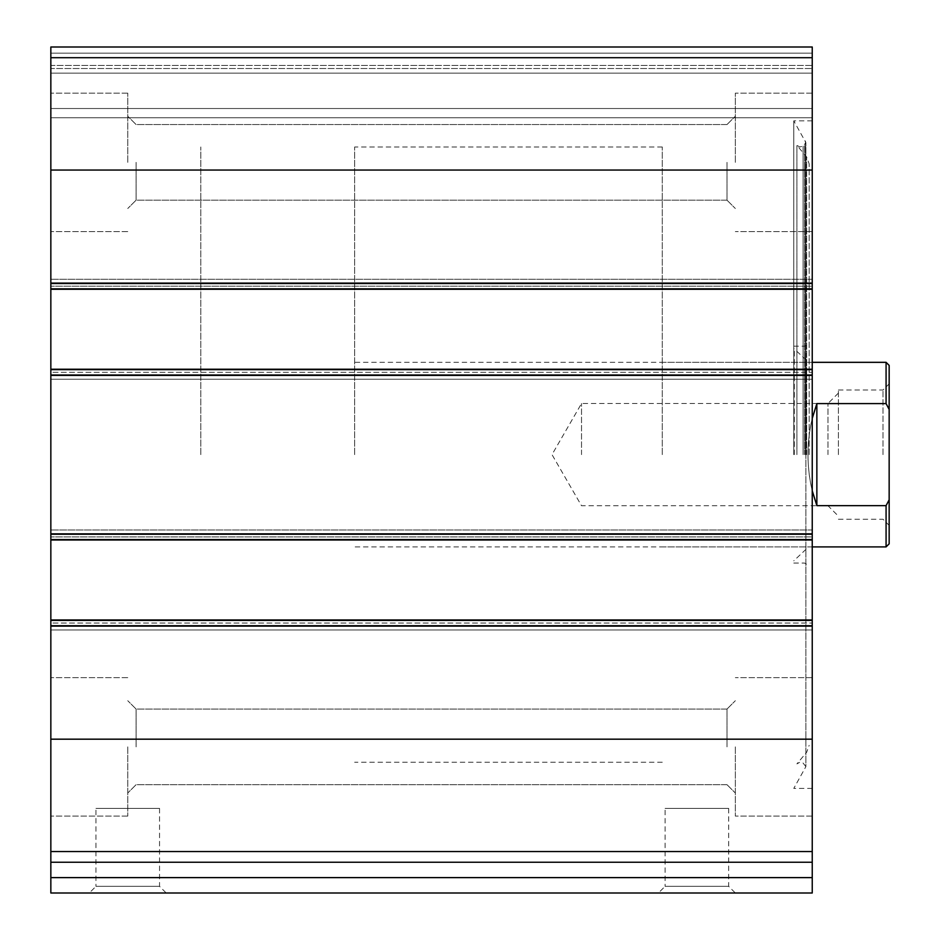 <?xml version="1.0" encoding="UTF-8"?>
<svg xmlns="http://www.w3.org/2000/svg" width="940" height="940" viewBox="0 0 940 940"><rect width="100%" height="100%" fill="white"/><g stroke="black" fill="none" stroke-linecap="round" stroke-linejoin="round"><path stroke-width="0.7" stroke-dasharray="4.7 3.53" d="M812.242 57.704L812.242 289.262L812.242 286.183L812.242 289.262L50.842 289.262L50.842 47L50.842 68.538L50.842 47L812.242 47L50.842 47L812.242 47L50.842 47L812.242 47L812.242 73.144L812.242 47L812.242 57.704L50.842 57.704M812.242 369.244L812.242 539.983L812.242 536.916L812.242 539.983L50.842 539.983L50.842 279.262L50.842 289.262L812.242 289.262L812.242 288.498L812.242 379.243L812.242 369.244L812.242 372.322L812.242 369.244L50.842 369.244M50.842 862.239L812.242 862.239L50.842 862.239L50.842 893L812.242 893L812.242 862.239L50.842 862.239L50.842 529.984L50.842 539.983L812.242 539.983L812.242 539.219L812.242 629.976L812.242 619.977L812.242 623.044L812.242 619.977L50.842 619.977M812.242 862.239L812.242 619.977M89.3 893L166.204 893L89.3 893L95.962 886.338L159.553 886.338L95.962 886.338L95.962 808.4L159.553 808.4L95.962 808.4M658.423 893L735.339 893L658.423 893L665.085 886.338L728.676 886.338L665.085 886.338L665.085 808.4L728.676 808.4L665.085 808.4M812.242 454.619L812.242 120.837L812.242 454.619M812.242 162.362L812.242 93.142L812.242 162.362M812.242 746.877L812.242 816.096L812.242 746.877M812.242 529.984L812.242 539.219L812.242 529.984L812.242 534.601L812.242 529.984L50.842 529.984L812.242 529.984M812.242 536.916L812.242 534.601L812.242 536.916L50.842 536.916L812.242 536.916M812.242 279.262L812.242 288.498L812.242 279.262L812.242 283.88L812.242 279.262L50.842 279.262L812.242 279.262M812.242 286.183L812.242 283.88L812.242 286.183L50.842 286.183L812.242 286.183M812.242 108.523L812.242 68.538L812.242 117.758L812.242 108.523L50.842 108.523L50.842 117.758L50.842 68.538L50.842 108.523L812.242 108.523M812.242 65.459L812.242 68.538L812.242 65.459L50.842 65.459L50.842 68.538L50.842 53.157L50.842 65.459L812.242 65.459M50.842 162.362L50.842 93.142L50.842 162.362M50.842 746.877L50.842 816.096L50.842 746.877M50.842 623.044L50.842 629.976L50.842 623.044L812.242 623.044L50.842 623.044M50.842 372.322L50.842 379.243L50.842 372.322L812.242 372.322L50.842 372.322M50.842 68.538L50.842 73.144L50.842 68.538L812.242 68.538L50.842 68.538M812.242 629.976L50.842 629.976L812.242 629.976M812.242 379.243L50.842 379.243L812.242 379.243M812.242 117.758L50.842 117.758L812.242 117.758M812.242 289.262L50.842 289.262M812.242 539.983L50.842 539.983M735.339 746.877L735.339 816.096L735.339 746.877M727.008 746.877L727.008 709.054L727.008 746.877M136.089 746.877L136.089 709.054L136.089 746.877M127.758 746.877L127.758 816.096L127.758 746.877M735.339 162.362L735.339 93.142L735.339 162.362M727.008 162.362L727.008 200.185L727.008 162.362M136.089 162.362L136.089 200.185L136.089 162.362M127.758 162.362L127.758 93.142L127.758 162.362M793.783 454.619L793.783 120.837L793.783 454.619M796.909 454.619L796.909 145.359L796.909 454.619M809.164 454.619L809.164 163.877L809.164 454.619M804.558 454.619L804.57 145.136L804.57 454.619M806.097 454.619L806.097 360.02L806.097 454.619M200.819 454.619L200.819 146.981L200.819 454.619M662.277 454.619L662.277 146.981L662.277 454.619M889.158 365.402L889.158 543.837M889.158 454.619L889.158 383.861L889.158 454.619M886.079 362.323L886.079 403.601L889.158 409.405M889.158 499.833L886.079 505.638L886.079 546.904M354.639 454.619L354.639 146.981L354.639 454.619M886.079 505.638L816.86 505.638C811.02 490.128 808.059 473.126 807.977 454.619C808.059 436.113 811.02 419.099 816.86 403.601L886.079 403.601M812.242 418.429C806.591 442.552 806.591 466.675 812.242 490.798M816.86 505.638L816.86 403.601M883.001 454.619L883.001 390.018L883.001 454.619M838.398 454.619L838.398 390.018L838.398 454.619M827.987 454.619L827.987 403.495L827.987 454.619M581.519 454.619L581.519 403.495L581.519 454.619M812.242 170.058L50.842 170.058M812.242 283.116L50.842 283.116M812.242 375.401L50.842 375.401M812.242 533.838L50.842 533.838M812.242 739.181L50.842 739.181M812.242 851.534L50.842 851.534M812.242 626.122L50.842 626.122M812.242 877.619L50.842 877.619M812.242 625.359L50.842 625.359L812.242 625.359M812.242 620.741L50.842 620.741L812.242 620.741M812.242 539.219L50.842 539.219L812.242 539.219M812.242 534.601L50.842 534.601L812.242 534.601M812.242 374.637L50.842 374.637L812.242 374.637M812.242 370.019L50.842 370.019L812.242 370.019M812.242 288.498L50.842 288.498L812.242 288.498M812.242 283.88L50.842 283.88L812.242 283.88M812.242 53.157L50.842 53.157L812.242 53.157M812.242 73.144L50.842 73.144L812.242 73.144M805.474 454.619L805.474 141.071L805.474 454.619M803.089 454.619L803.089 146.17L803.089 454.619M806.649 454.619L806.649 156.957L806.649 454.619M794.3 454.619L794.3 349.562L794.3 454.619M728.676 808.4L728.676 886.338L735.339 893M159.553 808.4L159.553 886.338L166.204 893M812.242 677.658L735.339 677.658L812.242 677.658M812.242 816.096L735.339 816.096L812.242 816.096M727.008 784.689L735.339 793.019L727.008 784.689L136.089 784.689L127.758 793.019L136.089 784.689L727.008 784.689M727.008 709.054L735.339 700.723L727.008 709.054L136.089 709.054L127.758 700.723L136.089 709.054L727.008 709.054M127.758 677.658L50.842 677.658L127.758 677.658M127.758 816.096L50.842 816.096L127.758 816.096M812.242 93.142L735.339 93.142L812.242 93.142M812.242 231.581L735.339 231.581L812.242 231.581M727.008 200.185L735.339 208.504L727.008 200.185L136.089 200.185L127.758 208.504L136.089 200.185L727.008 200.185M727.008 124.55L735.339 116.219L727.008 124.55L136.089 124.55L127.758 116.219L136.089 124.55L727.008 124.55M127.758 93.142L50.842 93.142L127.758 93.142M127.758 231.581L50.842 231.581L127.758 231.581M812.242 120.837L793.783 120.837L805.886 142.61L803.089 146.17L799.811 146.957L796.909 145.359L806.649 156.957L809.164 163.877M812.242 788.402L793.783 788.402L805.886 766.629L805.886 142.61L805.886 766.629L803.089 763.068L799.811 762.281L796.909 763.879L806.649 752.27L809.164 745.35M793.783 563.06L804.558 563.06L809.164 565.727M793.783 346.179L804.558 346.179L809.164 343.511M806.097 549.219L793.783 560.827M806.097 360.02L793.783 348.411M662.277 146.981L354.639 146.981M662.277 762.258L354.639 762.258M806.097 362.323L662.277 362.323M806.097 546.904L662.277 546.904M812.242 362.323L354.639 362.323M812.242 546.904L354.639 546.904M838.398 519.221L883.001 519.221L889.158 525.378M838.398 390.018L883.001 390.018L889.158 383.861M838.398 393.096L827.987 403.495L581.519 403.495L552.003 454.619L581.519 505.744L827.987 505.744L838.398 516.142"/><path stroke-width="1.41" d="M812.242 851.534L812.242 47L50.842 47L50.842 862.239L812.242 862.239L812.242 851.534L50.842 851.534M812.242 877.619L50.842 877.619L50.842 893L812.242 893L812.242 862.239M50.842 877.619L50.842 862.239M812.242 289.262L50.842 289.262M812.242 369.244L50.842 369.244M812.242 619.977L50.842 619.977M812.242 539.983L50.842 539.983M889.158 499.833L886.079 505.638L886.079 546.904L889.158 543.837L889.158 365.402L886.079 362.323L812.242 362.323M889.158 409.405L886.079 403.601L886.079 362.323M886.079 505.638L816.86 505.638L816.86 403.601L812.242 418.429M812.242 490.798L816.86 505.638M886.079 403.601L816.86 403.601M812.242 739.181L50.842 739.181M812.242 626.122L50.842 626.122M812.242 533.838L50.842 533.838M812.242 375.401L50.842 375.401M812.242 57.704L50.842 57.704M812.242 170.058L50.842 170.058M812.242 283.116L50.842 283.116M886.079 546.904L812.242 546.904"/></g></svg>
